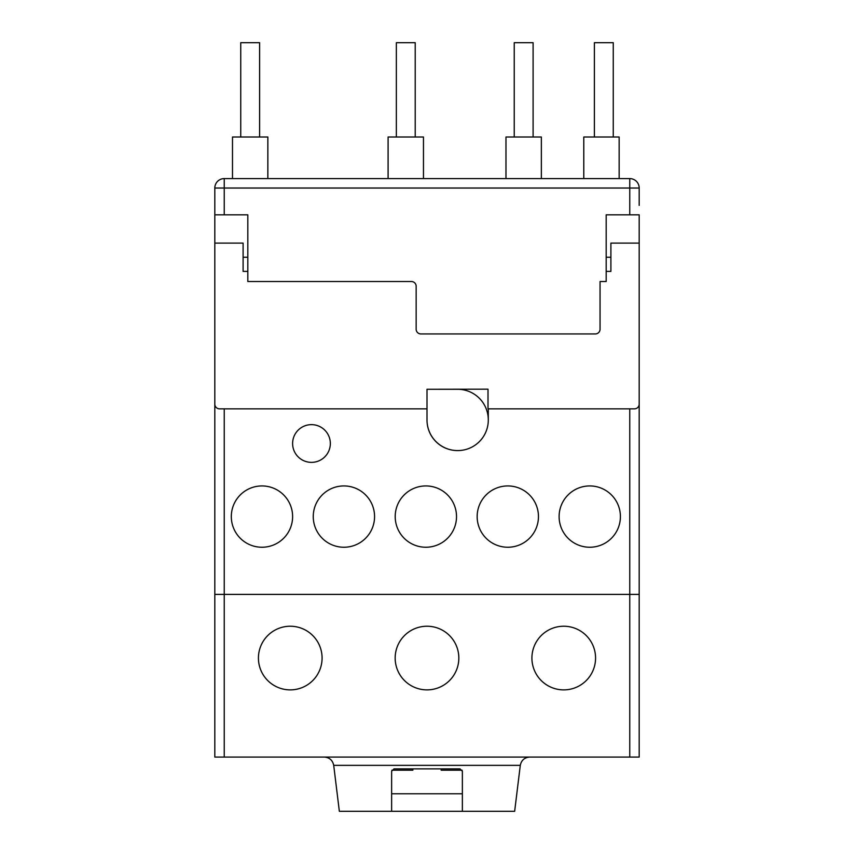 <?xml version="1.0" encoding="UTF-8"?>
<svg xmlns="http://www.w3.org/2000/svg" width="854" height="854" viewBox="0 0 854 854"><rect width="100%" height="100%" fill="white"/><g stroke="black" fill="none" stroke-linecap="round" stroke-linejoin="round"><path stroke-width="1.28" d="M529.651 757.071C524.484 757.519 521.356 760.274 520.289 765.355L514.652 811.3L339.348 811.3L333.711 765.355C332.644 760.274 329.516 757.519 324.349 757.071M391.869 770.191L412.856 770.191L412.856 768.867M462.131 770.191L441.144 770.191L441.144 768.867M391.634 793.772L462.366 793.772M258.773 662.768A31.833 31.833 0 0 0 321.734 662.768M258.431 658.05A31.833 31.833 0 0 0 290.253 689.883A31.833 31.833 0 0 0 322.086 658.05A31.833 31.833 0 0 0 290.253 626.228A31.833 31.833 0 0 0 258.431 658.05M531.914 658.05A31.833 31.833 0 0 0 563.747 689.883A31.833 31.833 0 0 0 595.569 658.05A31.833 31.833 0 0 0 563.747 626.228A31.833 31.833 0 0 0 531.914 658.05M395.167 658.05A31.833 31.833 0 0 0 427 689.883A31.833 31.833 0 0 0 458.833 658.05A31.833 31.833 0 0 0 427 626.228A31.833 31.833 0 0 0 395.167 658.05M629.761 757.071L224.239 757.071L224.239 408.842L224.239 757.071L214.813 757.071L214.813 594.395L629.761 594.395L629.761 408.842L629.761 757.071L629.761 594.395L639.187 594.395L639.187 757.071L629.761 757.071M330.338 443.504A18.863 18.863 0 0 0 311.475 424.641A18.863 18.863 0 0 0 292.612 443.504A18.863 18.863 0 0 0 311.475 462.366A18.863 18.863 0 0 0 330.338 443.504M231.317 516.595A30.648 30.648 0 0 0 261.964 547.243A30.648 30.648 0 0 0 292.612 516.595A30.648 30.648 0 0 0 261.964 485.937A30.648 30.648 0 0 0 231.317 516.595M313.258 516.595A30.648 30.648 0 0 0 343.916 547.243A30.648 30.648 0 0 0 374.564 516.595A30.648 30.648 0 0 0 343.916 485.937A30.648 30.648 0 0 0 313.258 516.595M395.21 516.595A30.648 30.648 0 0 0 425.858 547.243A30.648 30.648 0 0 0 456.516 516.595A30.648 30.648 0 0 0 425.858 485.937A30.648 30.648 0 0 0 395.21 516.595M477.162 516.595A30.648 30.648 0 0 0 507.81 547.243A30.648 30.648 0 0 0 538.458 516.595A30.648 30.648 0 0 0 507.81 485.937A30.648 30.648 0 0 0 477.162 516.595M559.114 516.595A30.648 30.648 0 0 0 589.762 547.243A30.648 30.648 0 0 0 620.41 516.595A30.648 30.648 0 0 0 589.762 485.937A30.648 30.648 0 0 0 559.114 516.595M214.813 214.813L214.813 404.134A4.718 4.718 0 0 0 219.521 408.842L427 408.842L427 420.019A30.552 30.552 0 0 0 457.552 450.581L457.744 450.581A30.552 30.552 0 0 0 488.296 420.019L488.296 419.922A30.648 30.648 0 0 0 457.648 389.275L427 389.275L488.008 389.178L488.008 408.842L634.479 408.842A4.718 4.718 0 0 0 639.187 404.134L639.187 214.813L629.761 214.813L629.761 188.029L224.239 188.029L224.239 214.813L214.813 214.813L214.813 188.029A9.426 9.426 0 0 1 224.239 178.593L629.761 178.593A9.426 9.426 0 0 1 639.187 188.029L639.187 205.376M488.296 419.922L488.296 408.842L488.296 419.922M639.187 243.102L610.898 243.102L610.898 271.391L606.18 271.391L606.18 214.813L629.761 214.813M606.18 271.391L606.18 281.532L600.052 281.532L600.052 329.228A4.718 4.718 0 0 1 595.334 333.946L420.873 333.946A4.718 4.718 0 0 1 416.154 329.228L416.154 286.25A4.718 4.718 0 0 0 411.436 281.532L247.82 281.532L247.82 214.813L224.239 214.813M427 389.275L427 419.922A30.648 30.648 0 0 0 457.648 450.581M247.82 271.391L243.102 271.391L243.102 243.102L214.813 243.102M594.395 137.003L594.395 42.7L613.257 42.7L613.257 137.003M514.236 137.003L514.236 42.7L533.099 42.7L533.099 137.003M396.352 137.003L396.352 42.7L415.215 42.7L415.215 137.003M388.1 178.593L388.1 137.003L423.467 137.003L423.467 178.593M505.984 178.593L505.984 137.003L541.351 137.003L541.351 178.593M583.784 178.593L583.784 137.003L619.15 137.003L619.15 178.593M240.743 137.003L240.743 42.7L259.605 42.7L259.605 137.003M232.491 178.593L232.491 137.003L267.857 137.003L267.857 178.593M214.813 291.673L214.813 594.395M639.187 291.673L639.187 594.395M391.634 811.3L391.634 771.215L393.993 768.867L460.007 768.867L462.366 771.215L462.366 811.3M427 420.019A30.552 30.552 0 0 0 457.552 450.581M639.187 188.029L629.761 188.029L629.761 178.593M224.239 178.593L224.239 188.029L214.813 188.029M247.82 257.246L243.102 257.246M606.18 257.246L610.898 257.246M520.289 765.355L333.711 765.355"/></g></svg>
